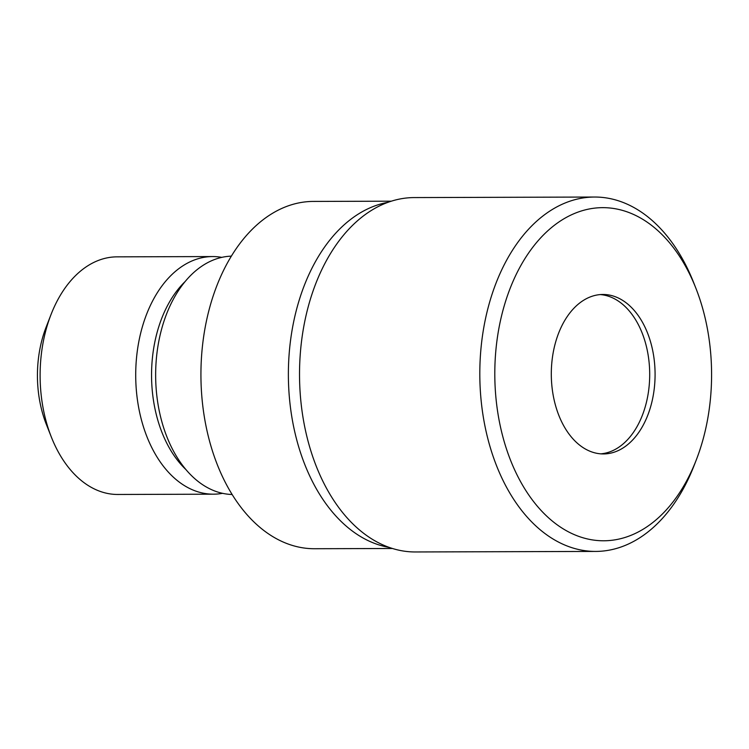 <?xml version="1.0" encoding="UTF-8"?>
<svg xmlns="http://www.w3.org/2000/svg" width="749" height="749" viewBox="0 0 749 749"><rect width="100%" height="100%" fill="white"/><g stroke="black" fill="none" stroke-linecap="round" stroke-linejoin="round"><path stroke-width="1.12" d="M600.735 453.847A79.74 51.896 89.8 0 0 649.683 376.569A79.74 51.896 89.8 0 0 600.258 294.582M388.029 202.324A173.656 113.005 89.8 0 0 288.412 369.697A173.656 113.005 89.8 0 0 389.068 547.379A173.656 113.005 89.8 0 1 288.412 369.697A173.656 113.005 89.8 0 1 388.029 202.324M231.404 256.111L229.363 256.252A119.194 77.568 89.8 0 0 155.67 371.804A119.194 77.568 89.8 0 0 230.083 494.396L232.115 494.527M185.209 281.484A110.749 72.073 89.8 0 0 151.579 372.084A110.749 72.073 89.8 0 0 185.78 469.436M221.807 257.375A118.81 77.316 89.8 0 0 212.669 256.561A118.81 77.316 89.8 0 0 135.738 371.878A118.81 77.316 89.8 0 0 213.381 494.181A118.81 77.316 89.8 0 0 222.519 493.329M212.669 256.561L117.069 256.851A118.81 77.316 89.8 0 0 50.979 314.655A118.81 77.316 89.8 0 0 40.137 372.159A118.81 77.316 89.8 0 0 51.344 437.06A118.81 77.316 89.8 0 0 117.78 494.471L213.381 494.181M50.979 314.655L46.035 327.397A94.102 61.24 89.8 0 0 37.45 372.946A94.102 61.24 89.8 0 0 46.326 424.346L51.344 437.06M391.371 201.191L313.41 201.425A173.656 113.005 89.8 0 0 200.966 369.959A173.656 113.005 89.8 0 0 314.449 548.727L392.41 548.493M551.32 371.86A79.74 51.896 89.8 0 0 603.432 453.941A79.74 51.896 89.8 0 0 655.066 376.56A79.74 51.896 89.8 0 0 602.954 294.469A79.74 51.896 89.8 0 0 551.32 371.86M695.84 288.122L693.686 282.654A177.195 115.318 89.8 0 0 594.584 197.034A177.195 115.318 89.8 0 0 479.847 369.014A177.195 115.318 89.8 0 0 595.652 551.423A177.195 115.318 89.8 0 0 694.229 465.213L696.355 459.736A166.568 108.399 89.8 0 0 711.55 379.116A166.568 108.399 89.8 0 0 695.84 288.122A166.568 108.399 89.8 0 0 575.382 213.109A166.568 108.399 89.8 0 0 494.836 369.304A166.568 108.399 89.8 0 0 573.06 534.084A166.568 108.399 89.8 0 0 696.355 459.736M594.584 197.034L414.3 197.577A177.195 115.318 89.8 0 0 299.563 369.547A177.195 115.318 89.8 0 0 415.367 551.966L595.652 551.423"/></g></svg>
